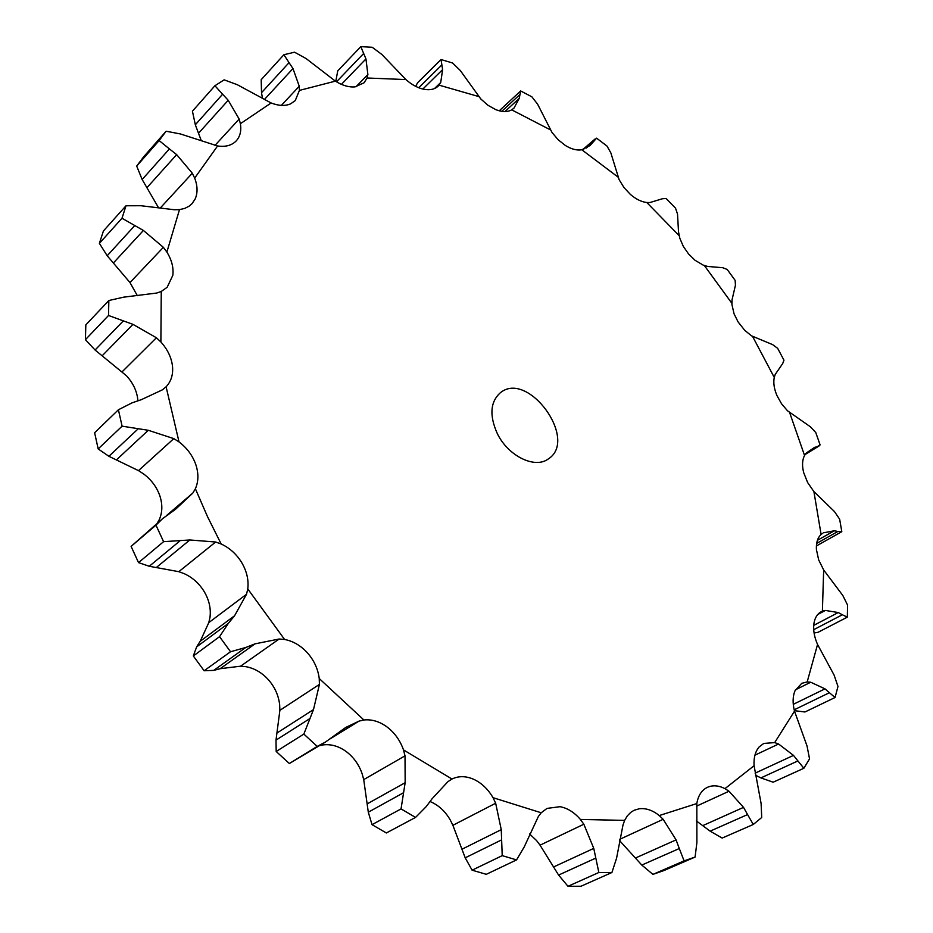 <?xml version="1.0" encoding="UTF-8"?>
<svg xmlns="http://www.w3.org/2000/svg" width="933" height="933" viewBox="0 0 933 933"><rect width="100%" height="100%" fill="white"/><g stroke="black" fill="none" stroke-linecap="round" stroke-linejoin="round"><path stroke-width="1.4" d="M789.691 412.748L804.549 455.456C802.24 459.887 801.937 465.579 803.64 472.506L807.605 482.501L813.903 491.586L821.098 534.457C817.588 537.758 816.037 542.796 816.422 549.584L818.649 559.823L823.664 569.97L822.393 611.185L821.227 611.71C817.285 613.879 814.847 617.833 813.926 623.559C813.063 630.008 814.276 636.982 817.553 644.47L807.173 681.953L801.75 683.318L795.044 690.7C792.665 696.38 792.49 703.202 794.508 711.156L774.682 742.598L763.789 743.426L759.217 746.866C755.322 751.368 753.607 757.654 754.086 765.713L724.964 788.642C718.597 785.411 712.754 784.968 707.436 787.324L706.782 787.639C701.429 790.578 698.106 795.884 696.823 803.558L659.258 815.559C652.634 810.264 645.998 807.99 639.338 808.748L634.102 810.287L630.825 812.305L627.338 815.85L624.644 820.387L580.384 819.442C574.331 812.363 567.556 808.118 560.057 806.683L547.006 808.41L541.21 812.771L493.021 797.68C488.087 789.201 481.708 783.102 473.906 779.393C466.045 775.918 458.733 775.801 451.98 779.02L403.488 749.899C400.21 740.569 394.822 733 387.323 727.169C379.731 721.547 371.917 719.156 363.905 719.984L319.238 678.536C318.025 669.089 314.153 660.599 307.622 653.065C300.951 645.683 293.277 641.158 284.6 639.467L247.77 588.933C248.819 580.163 246.848 571.462 241.869 562.844C236.69 554.319 229.798 548.033 221.179 543.997L207.453 516.532L195.382 488.764C198.612 481.381 198.717 473.218 195.697 464.249C192.443 455.327 186.88 447.875 179.008 441.904L166.109 386.798C171.24 381.34 173.351 374.343 172.453 365.794C171.31 357.222 167.45 349.28 160.884 341.991L161.257 291.446L167.147 287.294L172.815 275.352C173.736 267.771 171.765 260.004 166.879 252.073L179.498 209.61L184.629 208.444L189.061 206.205L191.976 203.709L195.067 199.172C197.831 193.049 197.691 186.029 194.67 178.098L217.587 145.968C225.285 147.087 231.349 145.548 235.781 141.338L236.259 140.848C240.143 136.498 241.519 130.783 240.387 123.716L271.118 102.98C278.64 105.895 285.136 106.187 290.63 103.843L295.271 100.566L299.411 90.408L335.39 81.136C342.364 85.498 348.907 87.41 355.03 86.886L364.092 82.78L367.066 77.999L367.882 74.535L365.946 58.907L360.803 46.65L372.209 47.268L381.854 54.452L405.913 79.573C412.048 84.996 418.311 88.285 424.713 89.428C430.428 90.303 434.93 89.195 438.195 86.104L440.714 82.501L442.627 69.602L441.017 59.549L452.575 62.989L460.261 70.476L480.833 99.003L488.076 105.359L495.878 109.686C502.211 112.123 507.494 112.182 511.704 109.849L514.001 108.076L519.238 98.373L520.672 90.956L531.88 96.822L537.606 104.169L551.998 132.451L558.132 139.728L565.316 145.443C571.393 149.187 576.897 150.633 581.819 149.781L590.041 145.536L596.595 138.166L607.033 146.096L610.858 152.919L619.127 179.696L623.99 187.533L630.311 194.344C635.909 199.172 641.403 201.89 646.791 202.508L649.963 202.531L662.535 198.717L666.185 198.542L675.515 208.141L677.533 214.112L678.513 231.804L679.83 238.3L683.306 246.37L688.566 253.974L695.05 260.284L703.225 265.135L707.774 266.476L722.69 267.701L727.204 269.462L735.134 280.355L735.449 285.195L732.043 299.796L731.938 304.531L734.049 313.803L738.073 321.908L744.744 330.34L751.462 335.798L772.617 344.615L777.679 348.347L783.953 360.173L782.682 363.602L775.206 374.425L774.262 377.445C773.189 382.775 774.098 388.839 776.991 395.639L781.527 403.744L787.499 410.777L810.45 426.824L815.769 432.55L820.107 444.913L805.541 453.916M335.775 81.381L337.758 70.85L360.803 46.65M179.498 209.61L174.623 209.773L140.953 205.727L125.99 205.773L103.411 230.987L99.388 243.361L107.202 255.747L129.979 282.559L137.361 295.691M161.257 291.446L156.791 293.032L123.599 297.172L108.846 300.519L85.836 324.871L85.416 339.67L95.073 350.015L126.561 375.859C132.976 382.95 136.708 390.705 137.746 399.126L137.886 400.712M166.109 386.798L162.424 389.831L141.28 399.697L132.043 402.858L118.409 409.762L94.63 432.749L98.175 448.936L108.893 456.295L138.492 470.629L143.507 473.871C151.228 479.644 156.651 486.898 159.776 495.621C162.68 504.391 162.494 512.415 159.228 519.704L157.187 523.273M195.382 488.764L192.804 493.091L175.579 509.255L162.634 518.62L131.098 546.4L138.527 562.622L149.257 566.273L178.809 571.684L184.163 573.643C192.63 577.515 199.37 583.603 204.397 591.919C209.237 600.327 211.091 608.841 209.972 617.459L208.794 622.614L246.534 594.251L234.58 615.745L228.27 623.466L219.547 636.668L230.533 651.747L245.776 647.479L213.739 670.384L220.176 668.693L240.574 666.197L245.834 666.663C254.382 668.226 261.916 672.6 268.436 679.772C274.815 687.096 278.547 695.388 279.643 704.637L279.877 710.34L319.424 684.414L313.488 709.605L303.843 734.084L317.22 746.388L325.36 742.12L345.688 727.483L359.007 721.116L330.27 738.784M319.657 745.63L323.343 744.872C331.273 743.986 338.971 746.26 346.423 751.706C353.782 757.351 359.018 764.733 362.156 773.842L363.718 779.615L405.015 755.847L405.155 782.705L401.05 808.899L415.547 817.413L426.276 806.555L432.119 798.718L447.98 781.597L451.98 779.02M430.043 801.552L431.512 802.17C439.198 805.739 445.438 811.652 450.231 819.932L452.89 825.308L495.668 803.231L501.254 829.659L502.222 855.643L516.555 859.899L524.253 846.872L538.329 816.538L541.21 812.771M529.536 833.927L536.568 840.563L540.044 845.17L583.836 824.224L593.761 848.389L598.846 872.495L611.92 872.507L616.55 858.278L622.999 824.994L624.644 820.387M335.39 81.136L306.059 58.534L294.56 52.201L283.889 54.732L289.055 62.651L261.532 92.67L262.453 98.303M283.889 54.732L261.193 79.69L261.532 92.67M441.017 59.549L417.541 82.804L415.71 86.372M299.411 90.408L299.26 86.256L292.974 68.564L289.055 62.651M271.118 102.98L237.274 84.705L224.142 79.841L214.917 85.743L222.614 94.221L195.324 124.765L201.271 140.615M214.917 85.743L192.431 111.19L195.324 124.765M240.387 123.716L239.163 119.062L228.212 100.274L222.614 94.221M217.587 145.968L180.466 133.967L166.121 131.226L159.123 140.545L169.409 148.907L142.154 179.509L158.493 207.674M166.121 131.226L143.694 156.767L136.696 166.074L142.154 179.509M194.67 178.098L192.303 173.223L176.652 154.621L169.409 148.907M166.879 252.073L163.38 247.327L143.402 230.463L122.001 218.24L125.99 205.773M160.884 341.991L156.406 337.758L132.964 324.357L108.52 315.482L108.846 300.519M179.008 441.904L173.806 438.627L148.289 430.288L122.095 426.171L118.409 409.762M192.804 493.091L166.471 515.587M804.549 455.456L806.252 453.053L814.602 447.362L817.401 446.662M221.179 543.997L215.64 542.015L189.842 539.974L163.59 541.665L155.974 525.162L162.634 518.62M813.903 491.586L834.417 511.517L839.653 519.215L841.811 531.67L837.857 531.483L816.655 543.414M247.77 588.933L246.534 594.251M213.739 670.384L204.117 670.757L193.329 655.969L196.63 646.896L200.198 641.286L208.794 622.614M821.098 534.457L822.533 533.361M284.6 639.467L279.165 639.012L255.047 643.84L245.776 647.479M823.664 569.97L842.814 595.487L847.584 605.085L847.327 617.145L842.347 614.765L813.704 629.682M319.238 678.536L319.424 684.414M847.327 617.145L817.984 632.341L814.066 632.994M325.36 742.12L289.358 763.521L276.191 751.485L275.993 740.137L279.877 710.34M822.393 611.185L825.413 610.439L817.786 614.462M363.905 719.984L359.007 721.116M817.553 644.47L834.09 675.06L837.974 686.431L835.07 697.487L829.402 692.718L794.17 709.815M403.488 749.899L405.015 755.847M835.07 697.487L804.957 711.984L794.38 710.666M415.547 817.413L386.355 832.971L372.034 824.655L368.302 812.2L363.718 779.615M807.173 681.953L810.719 682.233L795.487 689.779M794.508 711.156L807.033 745.992L809.541 758.879L803.861 768.267L797.913 760.931L760.896 777.912L755.497 775.206M493.021 797.68L495.668 803.231M803.861 768.267L773.142 782.204L760.896 777.912M516.555 859.899L486.303 874.314L472.098 870.186L465.205 857.824L452.89 825.308M774.682 742.598L778.589 744.009L754.937 755.17M754.086 765.713L761.106 803.523L761.713 817.506L753.281 824.48L747.578 814.567L710.13 831.151L696.321 820.888M580.384 819.442L583.836 824.224M753.281 824.48L722.165 838.067L710.13 831.151M611.92 872.507L580.991 886.245L567.987 886.303L558.587 875.072L540.044 845.17M724.964 788.642L729.011 791.231L696.508 806.159M696.823 803.558L696.893 842.557L695.097 857.065L684.099 860.867L679.294 848.529L641.799 865.066L619.524 840.563M659.258 815.559L663.165 819.314L619.757 839.303M695.097 857.065L663.899 870.559L652.913 874.384L641.799 865.066M823.489 532.813L834.324 530.784L837.857 531.483M825.413 610.439L838.266 612.549L842.347 614.765M810.719 682.233L824.994 688.857L829.402 692.718M778.589 744.009L793.493 755.392L797.913 760.931M729.011 791.231L743.531 807.383L747.578 814.567M663.165 819.314L676.075 839.887L679.294 848.529M497.207 433.355C489.265 415.383 490.291 401.866 500.286 392.793C527.903 369.783 578.775 439.665 548.382 458.884C534.982 469.241 507.937 456.015 497.207 433.355M499.237 110.805L520.672 90.956M136.696 166.074L159.123 140.545M99.388 243.361L122.001 218.24M85.416 339.67L108.52 315.482M98.175 448.936L122.095 426.171M131.098 546.4L155.974 525.162M138.527 562.622L163.59 541.665M234.58 615.745L200.198 641.286M816.387 545.957L841.811 531.67M834.324 530.784L817.413 540.324M193.329 655.969L219.547 636.668M204.117 670.757L230.533 651.747M228.27 623.466L196.63 646.896M313.488 709.605L277.334 732.79M838.266 612.549L813.728 625.378M276.191 751.485L303.843 734.084M289.358 763.521L317.22 746.388M309.313 718.923L275.993 740.137M405.155 782.705L367.31 803.826M824.994 688.857L793.272 704.345M372.034 824.655L401.05 808.899M403.219 792.91L368.302 812.2M501.254 829.659L462.01 849.217M793.493 755.392L755.112 773.142M472.098 870.186L502.222 855.643M501.418 839.98L465.205 857.824M593.761 848.389L553.584 866.967M743.531 807.383L702.946 825.553M567.987 886.303L598.846 872.495M595.686 858.15L558.587 875.072M676.075 839.887L635.443 858.022M652.913 874.384L684.099 860.867M363.613 53.519L336.498 81.824M365.946 58.907L341.431 84.367M367.066 77.999L405.913 79.573M367.882 74.535L355.998 86.757M752.616 336.498L774.262 377.445M704.38 265.567L731.88 303.295M646.791 202.508L679.142 235.652M581.819 149.781L617.926 177.002M511.704 109.849L550.307 129.815M439.081 85.148L478.687 96.542M440.714 82.501L434.51 88.553M299.26 86.256L281.346 105.382M514.001 108.076L513.15 108.846M239.163 119.062L214.928 145.443M192.303 173.223L160.418 207.861M163.38 247.327L129.979 282.559M156.406 337.758L122.258 371.672M173.806 438.627L138.492 470.629M215.64 542.015L178.809 571.684M279.165 639.012L240.574 666.197M442.627 69.602L422.847 89.055M292.974 68.564L264.401 99.516M441.764 65.018L418.742 87.737M519.238 98.373L504.928 111.563M228.212 100.274L198.461 133.326M519.646 94.781L501.744 111.33M592.595 142.679L586.367 148.032M176.652 154.621L146.913 187.72M594.111 140.218L583.51 149.338M134.702 225.646L107.202 255.747M143.402 230.463L113.383 262.989M123.179 321.045L95.073 350.015M132.964 324.357L102.28 355.671M137.979 429.005L108.893 456.295M148.289 430.288L116.543 459.794M179.696 541.093L149.257 566.273M189.842 539.974L156.662 567.241M255.047 643.84L220.176 668.693M582.787 149.56L595.161 138.912M805.109 454.523L818.952 446.067"/></g></svg>
